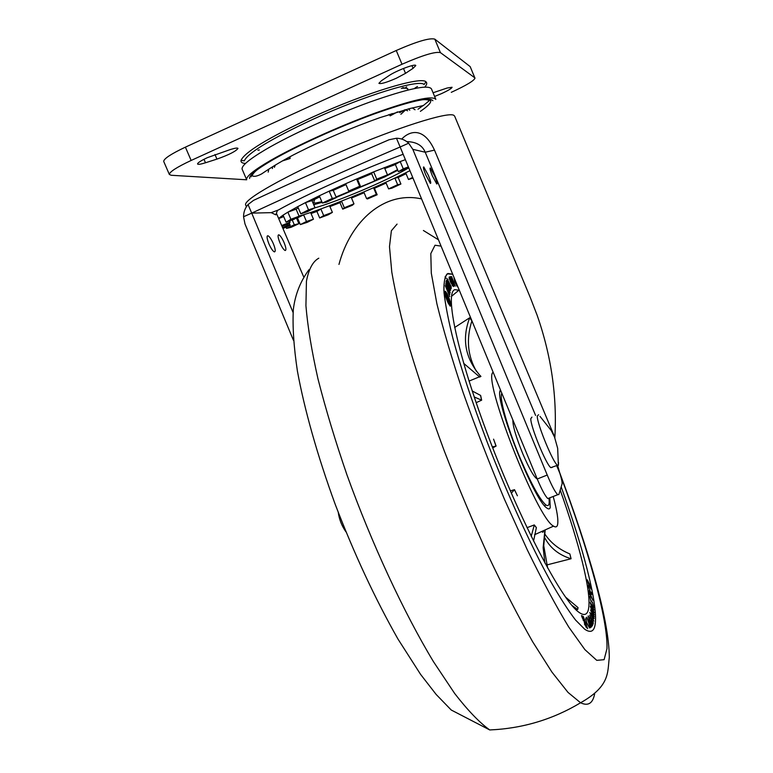 <?xml version="1.0" encoding="UTF-8"?>
<svg xmlns="http://www.w3.org/2000/svg" width="773" height="773" viewBox="0 0 773 773"><rect width="100%" height="100%" fill="white"/><g stroke="black" fill="none" stroke-linecap="round" stroke-linejoin="round"><path stroke-width="1.16" d="M306.466 221.484L300.339 224.595L307.345 222.305L313.461 219.203L306.466 221.484L303.625 214.855L296.581 218.276M323.684 215.609L319.684 217.967L328.361 214.739L332.39 212.372L323.684 215.609L320.892 209.048L316.901 211.435L311.036 213.522M344.323 207.744L342.719 209.154L352.304 205.28L353.966 203.85L344.323 207.744L341.55 201.222L339.965 202.681L329.926 206.584M364.112 192.748L351.493 198.023M386.123 183.066L374.432 188.283L373.591 187.849L385.824 182.36L388.587 188.892L391.882 188.187L400.916 184.013L398.172 177.5L394.897 178.148L405.728 172.91L408.492 179.491L412.975 178.061M406.067 173.722L398.172 177.5M299.122 216.237L290.909 219.261L286.097 222.199L294.262 219.184L299.122 216.237L296.098 209.164L298.262 207.918M315.036 207.763L308.514 209.831L300.784 213.812L307.306 211.734L315.036 207.763L311.973 200.594L319.722 196.748M336.313 197.579L332.284 198.429L322.399 203.048L326.486 202.178L336.313 197.579L333.24 190.351L345.975 184.602M360.691 186.805L359.658 186.303L348.71 191.047L349.821 191.511L360.691 186.805L357.619 179.549L371.668 173.693L374.741 180.95L385.398 176.669L387.476 174.872L376.751 179.172L373.659 171.867L369.668 174.505M384.78 168.475L395.341 164.465L398.385 171.683L408.695 167.683M303.625 214.855L299.093 216.179M320.892 209.048L310.649 212.604L313.461 219.203M345.212 184.94L333.25 190.371L329.192 191.153L345.618 183.742L348.71 191.047M357.619 179.549L356.556 178.998L373.659 171.867L400.201 161.557L395.341 164.465M278.618 218.392L283.082 215.145L286.097 222.199M283.691 216.585L278.695 218.585M296.098 209.164L287.875 212.169L297.721 206.652L300.784 213.812M311.973 200.594L305.441 202.632L319.317 195.791L322.399 203.048M366.576 198.574L367.465 198.951L377.166 194.757L376.335 194.361L366.576 198.574L363.822 192.071L351.203 197.337L353.966 203.85M341.55 201.222L329.607 205.84L332.39 212.372M412.705 177.394L408.492 179.491M400.916 184.013L397.651 184.699L394.897 178.148M397.651 184.699L388.587 188.892M376.335 194.361L373.591 187.849M298.9 223.687L294.3 224.779L286.522 228.393L291.16 227.281L298.9 223.687L296.407 217.851M294.3 224.779L292.223 219.938M282.928 228.47L290.204 225.329L289.199 222.982M290.204 225.329L288.542 225.069L288.087 223.986M282.048 226.421L288.484 223.832L290.088 222.17L289.546 220.923M319.684 217.967L316.901 211.435M342.719 209.154L339.965 202.681M377.166 194.757L374.432 188.283M332.284 198.429L329.192 191.153L319.317 195.791M308.514 209.831L305.441 202.632L297.721 206.652M290.909 219.261L287.875 212.169L283.082 215.145M290.088 222.17L281.681 225.552M288.542 225.069L282.58 227.649M408.386 166.929L403.255 168.814L400.201 161.557L405.39 159.663M403.255 168.814L398.385 171.683M387.476 174.872L384.403 167.577M376.751 179.172L374.741 180.95M359.658 186.303L356.556 178.998L345.618 183.742M300.339 224.595L297.518 217.986M286.522 228.393L285.991 227.146M163.779 161.605L163.702 161.412C163.837 158.687 171.065 153.933 185.394 147.15L191.144 160.455C176.804 167.19 169.538 171.857 169.345 174.447L171.181 175.268L246.674 179.79M207.435 157.634C200.951 160.668 197.656 162.784 197.55 163.963C197.994 164.688 200.642 164.291 205.492 162.774L216.942 159.103C229.001 154.803 236.007 151.237 237.978 148.416C237.572 147.711 235.021 148.078 230.335 149.537L207.435 157.634M434.61 96.451L441.586 93.591C448.301 90.48 451.799 88.364 452.07 87.252L447.103 88.035L433.064 92.76M381.418 80.74L378.915 83.32C380.654 84.238 386.452 82.547 396.307 78.247L405.516 73.338L413.082 68.314L415.797 65.57C415.787 63.27 396.018 70.72 388.887 75.715L381.418 80.74M406.685 86.866L405.603 87.61M424.821 87.049C426.88 84.644 427.276 82.924 426 81.861L424.068 84.528C419.584 78.778 364.18 95.717 312.418 119.554C270.598 139.14 247.891 152.909 244.297 160.842L241.041 160.369C240.674 162.233 242.162 163.258 245.514 163.451M426 81.861C421.488 75.957 366.131 92.644 313.239 116.8L311.055 117.796C267.96 138 244.626 152.194 241.041 160.369M440.426 52.632C435.46 51.356 422.647 55.221 402.008 64.246L396.249 50.496C416.898 41.452 429.759 37.664 434.812 39.143L440.426 52.632L474.835 77.831L470.168 66.604L474.835 77.831M434.812 39.143L470.168 66.604M451.277 92.335C466.399 85.359 474.303 80.595 475.009 78.054M191.491 160.291L402.008 64.246M414.888 88.103L417.468 86.499M425.498 82.547L426.338 82.189M396.249 50.496L185.752 146.986M259.351 149.962L257.94 150.262M409.806 110.23L408.386 108.887M257.216 169.76C253.979 172.437 252.327 174.466 252.278 175.848C254.104 176.901 257.245 176.244 261.709 173.867C271.584 167.026 285.73 158.678 297.673 152.735C324.302 139.382 351.744 127.671 379.997 117.602L410.057 108.481L423.324 105.534L429.218 100.741C428.329 99.659 425.662 99.379 421.208 99.891M418.019 109.206L423.015 105.63M420.377 111.351C427.817 106.259 431.257 102.674 430.706 100.596L427.991 99.166M275.314 165.026L274.386 167.345M272.56 166.717L272.386 168.562M407.593 110.8L405.255 109.689M400.878 114.269L405.748 109.756M251.998 174.138L251.051 176.862L250.587 175.761M249.64 178.486C248.964 175.452 256.675 169.229 272.782 159.847C296.948 145.904 338.593 126.985 373.33 114.249C409.893 101.215 429.74 96.702 432.87 100.712L432.803 100.567M435.769 99.253L431.421 88.827C428.078 84.373 407.468 88.818 369.591 102.152C333.607 115.216 290.561 134.879 265.719 149.479C249.206 159.296 241.34 165.857 242.123 169.181L246.645 179.703C245.94 176.573 253.873 170.176 270.434 160.513C295.363 146.126 338.41 126.55 374.325 113.38C412.115 99.91 432.619 95.253 435.837 99.398M392.143 113.544L390.085 114.762M428.358 175.336L423.778 166.949C422.908 166.804 423.585 169.49 425.797 174.998L430.377 183.375C431.237 183.51 430.571 180.824 428.358 175.336M434.755 176.167L430.339 168.021C429.527 167.905 430.194 170.514 432.339 175.848L436.755 183.984C437.566 184.09 436.9 181.481 434.755 176.167M273.304 243.592C271.294 239.157 269.516 236.548 267.96 235.746C266.511 235.871 266.859 238.635 269.004 244.055C271.014 248.491 272.792 251.109 274.338 251.882C275.787 251.756 275.439 248.983 273.304 243.592M284.02 242.451C282.068 238.132 280.357 235.591 278.879 234.828C277.526 234.953 277.894 237.64 279.971 242.886C281.923 247.215 283.633 249.747 285.102 250.5C286.454 250.355 286.097 247.679 284.02 242.451M246.413 206.729L245.621 204.874C243.292 199.647 285.575 175.606 341.106 151.701C396.597 127.748 447.538 111.641 453.741 115.264L454.65 116.143L530.394 297.789L537.177 315.355C551.304 355.851 557.198 396.559 554.85 437.499L554.821 437.808M303.576 276.637L276.386 213.203M293.083 312.495L251.718 213.116L271.207 212.652L278.444 209.966C305.866 194.593 360.991 169.867 403.158 154.262M271.207 212.652L275.845 214.826L276.203 213.754M279.749 209.241L278.444 209.966M549.023 498.353L547.844 498.575C545.332 496.314 541.796 489.782 537.235 478.999L547.236 475.047L412.821 149.334L408.656 143.189L400.143 146.986L537.235 478.999M401.718 139.063C409.603 130.772 423.662 126.598 434.494 150.117L554.85 437.499M557.575 465.298L559.874 473.318L556.695 465.752M338.961 264.424C350.565 220.952 384.326 190.631 421.585 198.903M408.656 143.189C405.197 139.971 401.139 138.319 396.472 138.251L389.138 139.729C341.705 160.156 296.503 180.37 253.534 200.362L248.046 204.574C245.07 208.034 243.572 212.082 243.553 216.749L251.718 213.116L248.046 204.574M243.553 216.749L244.983 223.938L293.45 340.313M547.236 475.047C551.787 485.85 555.294 492.401 557.739 494.701L558.869 494.498L562.019 484.072C562.358 482.613 561.642 479.028 559.874 473.318M396.472 138.251L400.143 146.986C348.024 169.335 298.552 191.375 251.718 213.116M535.592 415.43L425.218 152.223C422.377 145.363 416.232 141.826 406.782 141.623M586.388 627.724L584.204 622.062L586.388 627.724M584.765 623.879L585.596 626.033L584.427 623.995M446.06 294.02L447.084 297.064L446.06 294.02M547.661 568.039L543.748 545.69L545.129 530.539M544.907 563.005L543.139 547.699L544.81 531.341M549.806 497.812L550.221 507.542C549.671 509.243 548.482 509.359 546.656 507.89C533.467 499.667 493.058 396.211 500.508 390.036M553.197 496.479C557.13 510.895 558.579 520.374 557.526 524.915C556.927 527.08 555.594 527.486 553.545 526.123C537.196 518.847 481.937 377.572 493.164 372.257M463.655 363.32L479.791 377.089L480.651 376.325L469.037 381.079M472.226 390.974L480.622 395.438L481.656 400.172L476.158 402.685M492.343 446.92L496.034 446.089L493.57 439.161L496.102 446.069L492.71 447.886M511.33 493.145L514.509 489.667L510.354 490.894M514.509 489.667L517.408 495.802L514.46 489.715M531.215 536.336L534.298 524.935L527.031 527.679M534.298 524.935L536.385 527.611L533.554 541.081M546.695 564.976L571.083 558.744C558.57 554.946 549.603 547.574 544.182 536.646M544.588 533.612C550.357 542.54 558.782 549.313 569.856 553.941L571.083 558.744M454.621 327.53L469.704 317.751L471.868 320.998C466.08 339.047 467.607 355.831 476.448 371.349M560.203 490.063C579.035 543.042 591.171 590.756 588.707 607.839C587.644 615.347 583.924 616.477 577.547 611.23C560.222 597.374 520.026 520.306 488.845 437.818C457.558 355.309 444.485 292.803 454.804 289.672L459.317 290.281M565.498 597.056L578.03 607.607L577.711 609.482L571.885 605.385M595.278 623.463C594.331 631.464 590.794 633.377 584.678 629.203L575.489 619.965C568.068 610.264 559.526 596.969 549.874 580.069C529.863 543.603 506.354 491.879 486.236 439.605C471.356 399.912 459.945 365.02 452.021 334.922C447.644 316.756 444.939 301.972 443.886 290.571C443.76 281.266 445.132 275.565 447.992 273.478L452.707 274.26L447.209 273.855C444.678 276.666 443.625 283.015 444.04 292.89C445.383 304.794 448.34 319.964 452.91 338.39C461.114 368.769 472.641 403.603 487.502 442.89C507.542 494.575 530.713 545.303 550.405 581.025C559.913 597.577 568.31 610.612 575.614 620.12L584.678 629.203C591.229 633.647 594.824 631.145 595.452 621.695C596.949 600.012 582.446 545.564 561.169 486.874C583.064 547.255 597.761 603.133 595.278 623.463M590.533 592.572L588.147 585.528L590.601 592.273L591.355 593.451L591.393 592.263L591.809 593.133L591.703 594.495L590.533 592.572M590.949 601.162L589.751 596.466L590.833 600.447L592.533 602.409L593.848 607.52L592.649 603.143L591.19 601.036M590.63 609.955L593.403 614.825L590.292 606.274L594.244 614.777L590.987 608.071L594.244 616.777L590.91 610.187L594.137 618.545L590.63 609.955M591.248 618.419L593.413 623.193L589.654 615.192L592.968 624.536L590.891 618.555M588.582 620.932L587.277 618.381L590.33 627.705L586.804 617.173L591.2 627.164L589.21 622.545L588.726 622.825L588.582 620.932M587.055 626.961L587.625 628.662L586.61 627.125M455.2 286.203L450.678 276.599L451.683 276.695L455.2 286.203M456.853 286.029L454.775 281.739L453.944 277.459L455.026 281.845L457.336 285.826L457.79 286.976L456.853 286.029L457.336 285.826M449.78 278.067L450.707 282.068L453.307 286.512L450.543 282.155L449.103 277.855L449.287 276.898L449.78 278.067M450.678 290.242L446.127 281.527L446.572 280.135L450.495 290.319M447.103 288.735L445.837 286.831L449.77 296.542L445.287 285.652L449.915 294.233L447.828 290.281L447.741 291.547L447.103 288.735M448.176 303.084L450.244 306.176C451.49 305.296 450.456 301.151 447.142 293.74L445.383 291.247C444.117 291.846 445.055 295.798 448.176 303.084M449.683 291.527L445.934 282.048L450.215 292.687L445.606 283.904L449.683 291.527M448.813 284.464L447.084 278.628L451.161 286.619L451.2 288.658L448.813 284.464M451.017 280.116L450.35 276.647L453.819 286.329L451.017 280.116M581.972 616.989L581.47 615.588L583.296 616.496L583.799 617.888L581.972 616.989L583.296 616.496M585.441 623.908L582.185 617.579L584.011 618.477L586.862 626.42L585.441 623.908M586.92 622.99L589.538 627.947L586.707 622.99L585.789 617.965L586.726 623.057M590.292 620.545L592.495 625.55L588.64 617.105L591.867 626.497L589.306 620.043L588.176 615.926L589.567 618.226L589.857 620.709M591.113 613.289L593.828 621.163L589.77 612.39L591.78 616.342L590.939 613.356M591.741 607.211L590.137 602.38L591.606 604.457L594.041 609.936L592.263 606.409L592.35 607.945L590.601 603.423L594.195 612.709L591.741 607.211M592.949 600.157L589.461 594.099L589.007 590.852L592.765 600.225M588.833 585.026L587.2 579.74L590.408 585.905L589.171 584.001L589.355 585.441L587.625 580.929L591.026 588.997L588.833 585.026M447.393 298.04L450.108 304.736L447.393 298.04M448.137 302.62L449.857 305.161C450.92 304.833 450.33 301.808 448.089 296.078L445.77 292.252C444.697 292.996 445.49 296.446 448.137 302.62L447.982 302.687M446.311 296.494L449.287 303.837L446.311 296.494M445.992 292.6L449.026 300.687L445.992 292.6M575.827 609.665L577.711 609.482M469.704 317.751C461.674 338.767 465.095 357.986 479.956 375.407L480.941 376.412M542.569 532.317L542.366 531.631M543.574 531.843L543.071 530.867M474.226 396.974L481.656 400.172M447.267 290.522L447.828 290.281M446.195 281.681L447.094 281.295M446.369 282.077L446.91 281.845M447.19 279.903L448.06 279.536M450.727 285.971L447.586 279.787L448.939 284.251L450.794 287.517L450.727 285.971M449.21 278.309L449.712 278.087M452.263 285.604L452.804 285.372M451.442 281.13L452.108 280.85M450.852 277.043L451.683 276.695M586.05 625.077L582.823 618.844L584.195 619.521L585.886 625.135M583.151 620.275L583.692 620.081M582.91 618.893L584.011 618.477M585.605 619.434L586.185 619.212M588.697 622.738L589.21 622.545M591.016 601.317L591.635 601.085M591.084 593.616L591.847 593.326M587.209 580.813L587.751 580.61M345.966 531.882C341.83 526.017 339.26 519.533 338.265 512.422M531.93 417.111L530.771 418.724C530.558 426.609 546.115 464.573 550.811 467.636L552.183 467.394M538.588 414.724L537.235 416.125C537.129 424.184 553.323 463.375 557.546 465.278L558.377 465.365L558.56 462.631M501.841 393.273C498.914 397.419 507.619 428.6 520.509 458.978C531.553 484.594 540.047 499.938 545.97 505.011C548.714 506.808 549.709 504.518 548.956 498.141M512.885 420.029C512.663 425.72 516.006 437.074 522.925 454.099C529.138 468.486 533.766 476.69 536.82 478.709L537.148 478.796M397.795 170.282L385.804 176.312M383.466 177.432L336.236 197.395M322.09 202.313L313.732 204.71M313.606 204.41L321.983 202.062M336.139 197.163L379.688 178.94M386.529 175.693L397.689 170.031M409.932 170.669C377.804 187.095 323.674 209.309 299.045 216.073M289.073 157.228L289.836 157.856L290.368 156.532M388.645 114.675L390.046 115.322L390.133 114.182M203.995 159.286L205.492 162.774M405.516 73.338L403.477 68.459M413.082 68.314L411.961 65.637M214.962 154.523L216.942 159.103M404.714 109.834L399.738 112.674M397.438 111.911L390.172 115.853L397.515 111.882M282.174 161.016L290.165 158.465L282.242 160.977M434.494 150.117L425.218 152.223L412.821 149.334M445.016 276.889L446.089 278.261M534.269 525.022L536.356 527.708M480.545 395.399L481.579 400.143M441.083 246.123L435.015 245.234L430.812 253.583L431.295 273.149L436.9 303.808C443.2 329.433 451.973 359.097 463.23 392.81C475.695 427.981 489.464 463.539 504.527 499.455L527.283 549.835C542.337 580.62 556.174 606.38 568.793 627.116L584.89 649.629L596.766 660.345L604.109 659.678L606.96 648.702C608.119 619.82 588.021 548.54 560.551 475.559M594.64 693.893C592.814 703.401 588.127 706.358 580.581 702.773L568.02 692.415L551.893 672.037L532.674 641.793C518.567 617.018 503.822 588.437 488.439 556.038C473.037 522.094 458.312 487.048 444.262 450.901C430.986 415.043 419.526 381.176 409.883 349.299C401.516 319.375 395.496 293.643 391.795 272.106L389.486 246.655L391.389 230.721L397.061 224.102M318.795 258.201C312.881 261.409 308.765 269.072 306.437 281.198L305.924 305.693C307.615 326.206 311.635 350.584 317.964 378.828C325.626 408.917 335.308 440.977 347.009 475.018C371.813 543.786 403.844 612.612 433.518 661.756L454.698 693.526C467.887 710.503 479.56 722.639 489.724 729.944L451.239 710.02L436.175 694.473L420.599 674.404L397.979 639.068C375.05 598.64 354.102 553.671 335.144 504.151C317.442 455.645 304.436 409.477 297.402 371.04C293.798 347.029 292.436 326.525 293.325 309.538C295.151 294.61 300.378 281.333 308.997 269.709M314.727 207.918C337.067 201.666 386.2 181.172 408.762 167.838M314.737 199.328L313.683 202.545L315.539 203.038L321.819 201.676M336.052 196.951L375.9 180.467M387.244 175.075L397.544 169.673M312.021 200.709L319.751 196.825M384.79 168.514L395.38 164.543M313.645 204.507L322.003 202.111M336.149 197.192L380.123 178.766M386.442 175.771L397.709 170.079M407.844 89.243C407.081 88.18 404.917 87.9 401.332 88.412M163.702 161.412L169.345 174.447M415.043 109.785L412.367 107.94M430.155 99.273L430.648 100.461M268.183 172.118L268.83 169.103M402.781 87.61L407.69 88.605M267.96 235.746L267.216 236.074M278.879 234.828L278.203 235.127M277.478 210.401L275.835 214.817M557.739 494.701L547.844 498.575M543.139 547.699L543.748 545.69M500.025 391.669L500.914 391.022M553.545 526.123L534.597 534.703M451.5 296.368L458.998 290.117M444.784 291.498L445.383 291.247M591.78 601.152L591.074 601.423M489.724 729.944C522.471 728.533 552.753 719.479 580.581 702.773C610.38 685.989 607.394 672.268 609.298 657.437C609.153 619.231 587.963 547.999 559.555 472.313M438.475 239.814L423.401 230.499M550.811 467.636L557.546 465.278M539.998 416.367L551.313 430.638L554.57 437.17L557.671 448.35L558.377 465.365M544.434 505.619L545.97 505.011"/></g></svg>
